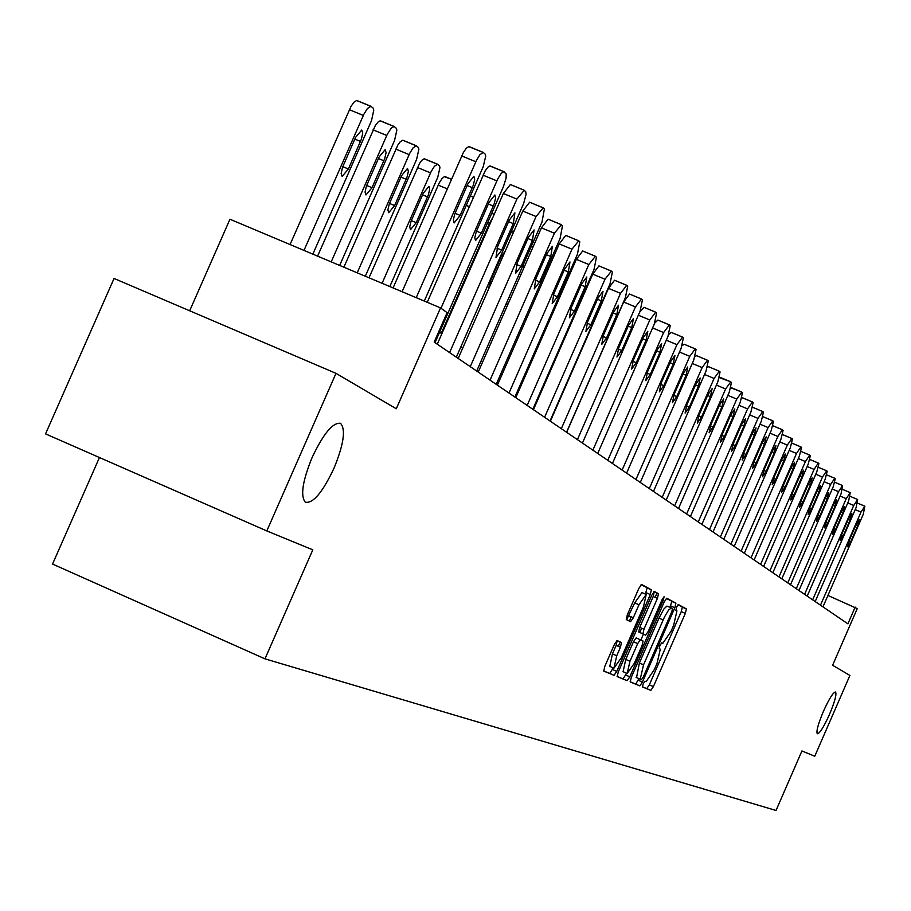 <?xml version="1.0" encoding="UTF-8"?>
<svg xmlns="http://www.w3.org/2000/svg" width="911" height="911" viewBox="0 0 911 911"><rect width="100%" height="100%" fill="white"/><g stroke="black" fill="none" stroke-linecap="round" stroke-linejoin="round"><path stroke-width="1.37" d="M333.984 468.277C343.72 444.374 345.929 429.423 340.6 423.41C333.027 422.089 323.542 433.431 312.154 457.424C302.532 481.054 300.254 495.96 305.299 502.155C312.917 503.851 322.483 492.555 333.984 468.277M829.488 714.406C834.783 701.743 836.81 694.273 835.558 692.007C833.201 692.258 829.147 698.714 823.407 711.389C818.124 724.051 816.085 731.51 817.315 733.776C819.695 733.537 823.749 727.08 829.488 714.406M643.189 683.842L642.46 686.94L650.841 690.379L653.392 686.621L685.334 613.388L686.37 608.912L678.41 604.574L676.622 607.17L675.894 610.336L676.941 610.894L673.639 625.31L670.963 631.448L662.775 643.382L661.716 642.87L659.906 645.5L659.188 648.632L660.316 649.167L657.013 663.424L654.337 669.574L646.093 681.644L644.999 681.189L643.189 683.842M266.809 530.931L336 373.339L114.046 278.459L45.55 433.887L266.809 530.931L312.803 549.834L264.976 658.847L776.035 810.471L801.931 750.949L814.764 756.232L849.906 675.438L832.608 665.269L857.251 608.616L827.928 595.452M617.123 640.57L614.356 644.521L604.802 666.419L603.754 671.111L614.037 675.324L616.758 671.396L650.306 594.519L651.365 589.816L641.606 584.486L638.873 588.369L627.326 614.811L626.278 619.56L630.583 621.666L633.304 617.772L638.987 604.756L646.229 594.45L643.428 607.056L621.302 657.742L613.934 668.184L616.736 655.749L620.448 647.243L621.484 642.562L617.123 640.57M609.801 666.374L612.443 653.87L616.143 645.375L617.191 640.695L621.484 642.562L616.929 640.57M645.421 594.097L647.083 587.959L651.365 589.816L641.082 584.691M642.38 686.792L646.776 688.591L649.327 684.844L681.257 611.623L682.293 607.159L686.37 608.912L677.989 604.813M336 373.339L396.285 408.777L440.525 307.895L447.107 312.655L434.194 342.103L847.89 623.83L855.167 607.113M631.255 677.42L630.253 681.952L639.829 685.869L642.426 682.066L674.846 607.739L675.894 603.196L666.772 598.22L664.165 601.989L631.255 677.42M670.097 607.364L671.749 601.408L675.894 603.196L666.283 598.425M627.155 680.688L617.214 676.611L618.25 672.022L651.741 595.293L654.405 591.478L658.471 593.687L657.423 598.356L643.952 629.228L642.915 633.84L645.648 635.149L648.29 631.334L662.229 599.392L664.073 596.751L663.333 599.985L629.808 676.816L627.155 680.688L617.1 676.452M99.447 457.527L52.542 564.057L264.976 658.847M189.67 310.788L229.959 219.244L440.525 307.895M537.547 400.282L536.943 399.861M519.987 388.075L519.099 387.46M501.688 375.343L500.503 374.523M482.602 362.077L481.099 361.029M462.674 348.218L460.818 346.932M441.858 333.745L439.614 332.185M639.807 632.485L641.663 628.226M618.33 646.332L620.22 642.004M629.364 621.063L631.198 616.861L629.364 621.063M630.116 681.77L635.696 684.059L639.01 678.649M641.469 679.708L643.291 677.044L671.794 611.714L672.523 608.525L671.407 607.933L668.606 610.006L664.483 616.986L643.542 664.836L640.228 679.185L641.469 679.708M671.327 607.899L666.943 606.077L663.812 609.095L658.972 618.113L663.14 619.913M636.55 677.568L639.385 663.014L658.972 618.113M653.893 591.672L658.471 593.687L654.235 591.865L653.198 596.523L639.727 627.383L638.691 631.995L645.648 635.149M643.417 634.181L640.877 640.012M626.426 673.138L625.618 674.983L629.808 676.816M629.968 661.261L627.189 673.48L634.386 663.197L642.05 645.637L643.098 641.059L640.342 639.761L637.677 643.599L629.968 661.261L625.743 659.416L623.113 671.692M640.342 639.761L636.117 637.916L633.452 641.765L637.677 643.599M625.743 659.416L633.452 641.765M622.953 678.843L625.618 674.983M646.127 594.405L641.948 592.594L634.694 602.9L638.987 604.756M626.62 619.719L634.694 602.9M603.64 670.94L609.778 673.445L613.217 667.877M820.492 605.177L861.009 512.096L864.858 506.209L863.309 514.18L822.963 606.863M856.146 524.588L859.187 519.839L857.638 525.886L850.623 541.999L847.56 546.771L849.12 540.747L856.146 524.588M812.646 599.837L853.732 505.468L857.638 499.513L856.089 507.621L815.186 601.556M848.801 518.143L851.899 513.337L850.327 519.475L843.222 535.816L840.113 540.644L841.673 534.518L848.801 518.143M804.584 594.336L846.239 498.659L850.225 492.635L848.665 500.868L807.192 596.113M841.252 511.515L844.406 506.641L842.823 512.893L835.615 529.45L832.449 534.336L834.02 528.118L841.252 511.515M796.282 588.688L838.541 491.655L842.595 485.563L841.035 493.921L798.97 590.522M833.497 504.694L836.697 499.775L835.102 506.117L827.792 522.903L824.569 527.856L826.163 521.536L833.497 504.694M787.753 582.881L830.627 484.458L834.749 478.286L835.25 478.753L833.189 486.793L790.509 584.76M825.503 497.691L828.759 492.703L827.165 499.137L819.741 516.173L816.472 521.183L818.067 514.772L825.503 497.691M778.973 576.902L822.474 477.045L826.676 470.793L827.199 471.283L825.104 479.437L781.809 578.838M817.281 490.471L820.595 485.415L818.989 491.963L811.462 509.249L808.137 514.328L809.731 507.803L817.281 490.471M769.92 570.741L814.081 469.404L818.283 463.027L818.898 463.585L816.791 471.875L772.847 572.734M808.82 483.046L812.191 477.922L810.574 484.584L802.933 502.12L799.551 507.256L801.156 500.629L808.82 483.046M760.605 564.399L805.426 461.547L809.708 455.079L810.346 455.648L808.228 464.086L763.623 566.448M800.109 475.383L803.536 470.201L801.908 476.977L794.153 494.775L790.702 499.98L792.319 493.238L800.109 475.383M751.006 557.851L796.521 453.439L800.883 446.891L801.543 447.483L799.402 456.058L754.114 559.969M791.124 467.502L794.62 462.253L792.98 469.142L785.111 487.203L781.592 492.475L783.221 485.62L791.124 467.502M741.11 551.109L787.332 445.08L791.864 438.51L792.456 439.056L790.304 447.791L744.31 553.296M781.854 459.372L785.419 454.054L783.779 461.057L775.785 479.402L772.198 484.743L773.838 477.774L781.854 459.372M730.895 544.163L777.857 436.46L782.39 429.741L783.096 430.368L780.932 439.25L734.209 546.418M772.3 450.979L775.933 445.593L774.282 452.721L766.162 471.351L762.507 476.772L764.147 469.677L772.3 450.979M720.362 536.989L768.075 427.566L772.801 420.825L773.428 421.406L771.253 430.447L723.778 539.312M762.439 442.325L766.151 436.859L764.488 444.124L756.232 463.05L752.509 468.539L754.16 461.319L762.439 442.325M772.699 420.757L762.985 416.691L772.596 420.734M709.475 529.576L757.986 418.388L762.792 411.556L763.452 412.159L761.254 421.36L713.006 531.978M752.258 433.385L756.039 427.851L754.376 435.253L745.984 454.475L742.18 460.044L743.843 452.687L752.258 433.385M752.657 407.297L762.587 411.465M698.236 521.923L747.555 408.891L752.463 401.967L753.135 402.594L750.937 411.977L701.88 524.394M741.748 424.162L745.608 418.548L743.934 426.075L735.405 445.627L731.522 451.275L733.184 443.771L741.748 424.162M741.975 397.686L752.247 401.876M686.621 514.009L736.771 399.086L741.793 392.072L742.488 392.709L740.267 402.263L690.39 516.571M655.134 597.365L657.013 593.061M730.873 414.619L734.813 408.925L733.139 416.6L724.461 436.471L720.499 442.199L722.172 434.558L730.873 414.619M730.895 387.813L741.554 391.969M674.607 505.821L725.623 388.951L730.759 381.834L731.476 382.495L729.233 392.231L678.501 508.475M719.633 404.746L723.653 398.972L721.967 406.807L713.154 427.008L709.1 432.816L710.785 425.027L719.633 404.746M719.405 377.678L730.508 381.72M662.172 497.349L714.087 378.452L719.326 371.232L720.077 371.927L717.822 381.857L666.203 500.105M708.006 394.543L712.117 388.678L710.421 396.661L701.447 417.227L697.302 423.114L698.999 415.177L708.006 394.543M707.483 367.27L708.61 366.723L719.064 371.13M649.292 488.592L702.13 367.589L707.505 360.266L708.28 360.984L706.014 371.107L653.472 491.428M695.958 383.964L700.16 378.019L698.464 386.162L689.331 407.092L685.095 413.07L686.792 404.962L695.958 383.964M695.093 356.588L696.596 355.677L707.232 360.152M635.958 479.505L689.764 356.326L695.252 348.902L696.05 349.642L693.772 359.982L640.285 482.454M683.489 373.02L687.771 366.974L686.085 375.298L676.782 396.592L672.455 402.662L674.151 394.383L683.489 373.02M682.214 345.633L684.15 344.244L694.956 348.776M583.302 295.722L582.641 295.449L583.291 295.756M622.122 470.087L676.93 344.654L682.555 337.127L683.387 337.89L681.086 348.446L626.609 473.139M670.553 361.656L674.937 355.529L673.24 364.024L663.766 385.706L659.348 391.867L661.044 383.429L670.553 361.656M668.765 334.439L671.248 332.378L682.248 337.002M519.224 387.539L561.882 290.119L565.708 283.628M607.774 460.317L663.618 332.549L669.38 324.908L670.234 325.705L667.934 336.478L612.431 463.483M657.127 349.881L661.625 343.663L659.928 352.329L650.272 374.421L645.751 380.673L647.448 372.052L657.127 349.881M654.679 323.132L657.856 320.08L669.05 324.771M592.879 450.171L649.794 319.977L655.704 312.222L656.603 313.054L654.28 324.065L597.718 453.462M643.2 337.651L647.801 331.331L646.104 340.202L636.265 362.703L631.63 369.057L633.327 360.244L643.2 337.651M639.613 312.291L643.963 307.303L655.362 312.074M526.626 314.876L539.779 284.858M547.226 271.364L549.401 262.892M577.415 439.637L635.445 306.927L641.503 299.047L642.426 299.913L640.103 311.163L582.436 443.053M641.128 298.899L629.535 294.037L623.659 302.019L566.665 432.315M628.738 324.954L633.441 318.531L631.744 327.596L621.723 350.53L616.975 356.998L618.671 347.979L628.738 324.954M523.734 268.187L522.948 265.488M506.083 304.001L506.527 304.536L508.201 303.648M532.821 247.439L531.534 245.913M561.324 428.671L620.516 293.353L626.734 285.359L627.702 286.248L625.367 297.76L566.551 432.235M626.347 285.189L614.526 280.246L608.514 288.354L550.381 421.224M613.695 311.756L618.523 305.231L616.827 314.5L606.601 337.89L601.727 344.449L603.424 335.225L613.695 311.756M505.286 251.003L500.754 257.483L490.323 281.294L488.285 289.789M514.146 230.779L510.729 233.045M544.584 417.284L604.995 279.233L611.372 271.114L612.374 272.036L610.04 283.811L550.028 420.984M610.962 270.931L598.926 265.898L592.754 274.143L533.436 409.688M598.049 298.011L602.991 291.383L601.306 300.881L590.875 324.726L585.875 331.399L587.572 321.97L598.049 298.011M441.254 333.324L489.492 223.309L487.681 222.557M492.953 217.194L489.492 223.309M527.162 405.406L588.825 264.52L595.384 256.276L596.432 257.244L594.074 269.303L532.821 409.267M594.94 256.093L582.676 250.969L576.344 259.339L515.785 397.663M581.753 283.708L586.821 276.967L585.147 286.692L574.499 311.038L569.375 317.814L571.06 308.157L581.753 283.708M508.998 393.04L571.983 249.193L578.724 240.823L579.806 241.836L577.449 254.18L514.897 397.059M578.246 240.629L565.742 235.402L559.252 243.92L497.395 385.148M564.774 268.813L569.979 261.947L568.316 271.922L557.441 296.758L552.18 303.659L553.854 293.763L564.774 268.813M393.074 287.922L439.204 182.986L441.926 178.67L444.34 176.643L451.446 179.296M490.05 380.138L554.4 233.216L561.347 224.698L562.474 225.757L560.117 238.409L496.21 384.328M560.834 224.493L548.08 219.175L541.419 227.841L478.218 372.087M547.067 253.269L552.408 246.289L550.768 256.503L539.654 281.886L534.245 288.901L535.907 278.755L547.067 253.269M382.085 283.287L431.04 171.803L434.342 166.349L437.576 164.231L439.535 165.916L439.945 167.658L437.713 177.394L389.828 286.544M369.012 277.787L419.572 163.365L421.793 160.313L424.139 158.799L437.348 164.196M423.228 193.337L411.043 221.293L409.711 226.953L410.497 229.674L416.225 222.66L428.364 194.806L429.707 189.089L428.899 186.379L423.228 193.337M470.27 366.666L536.055 216.522L543.207 207.879L544.391 208.983L542.022 221.954L476.704 371.05M542.66 207.651L529.633 202.231L522.8 211.045L458.199 358.444M528.585 237.042L534.074 229.936L532.445 240.424L521.081 266.354L515.535 273.494L517.175 263.085L528.585 237.042M357.214 272.822L409.643 153.492L413.025 147.935L416.361 145.783L418.422 147.548L418.866 149.336L416.623 159.323L365.311 276.227M343.88 267.196L397.936 144.883L400.214 141.786L402.639 140.237L416.133 145.737M401.683 175.516L389.225 204.098L387.881 209.906L388.724 212.707L394.622 205.567L407.035 177.087L408.39 171.222L407.513 168.433L401.683 175.516M449.601 352.591L516.89 199.088L524.246 190.297L525.738 191.777L526.068 194.362L523.654 203.517L456.331 357.169M523.677 190.057L510.376 184.523L503.35 193.496L437.269 344.199M509.272 220.086L514.909 212.855L513.303 223.616L501.688 250.126L495.983 257.403L497.6 246.71L509.272 220.086M331.217 261.867L387.266 134.327L391.297 128.03L394.178 126.492L396.365 128.337L396.832 130.193L394.565 140.431L339.678 265.431M317.586 256.128L375.309 125.559L378.213 121.858L380.16 120.833L393.939 126.447M379.158 156.886L366.404 186.117L365.049 192.084L365.96 194.965L372.03 187.7L384.738 158.571L386.093 152.536L385.148 149.666L379.158 156.886M440.981 308.225L497.907 178.59L501.312 173.318L503.669 171.667L506.174 173.933L506.106 178.123L503.362 186.789L435.014 342.661M503.806 171.655L489.856 165.984L488.023 167.066L485.21 170.824L427.225 302.293M489.07 202.344L494.867 194.988L495.641 197.801L494.172 203.836L481.395 233.159L475.531 240.561L474.779 237.748L476.248 231.781L489.07 202.344M303.989 250.411L363.853 114.274L367.395 108.523L370.959 106.291L373.271 108.238L373.772 110.151L371.494 120.662L312.849 254.146M290.062 244.547L351.031 106.336L354.026 102.123L356.622 100.529L370.72 106.257M355.575 137.379L342.525 167.294L341.158 173.432L342.149 176.392L348.401 169.002L361.405 139.178L362.772 132.972L361.735 130.022L355.575 137.379M416.225 297.658L476.373 160.587L479.858 154.756L483.24 152.422L485.301 154.278L485.711 156.168L483.229 166.667L424.298 301.063M483.012 152.399L468.744 146.603L466.284 148.265L463.357 152.547L402.104 291.725M467.912 183.783L473.879 176.279L474.722 179.171L473.242 185.377L460.169 215.395L454.122 222.944L453.314 220.041L454.783 213.903L467.912 183.783M661.602 642.87L662.775 643.382M681.257 611.623L685.334 613.388M649.327 684.844L653.392 686.621M646.776 688.591L650.841 690.379M670.712 605.952L674.846 607.739M638.304 680.255L642.426 682.066M635.696 684.059L639.829 685.869M639.385 663.014L643.542 664.836M636.163 677.408L640.308 679.219M653.198 596.523L657.423 598.356M639.727 627.383L643.952 629.228M638.702 632.006L642.927 633.84L638.691 631.995M662.183 599.484L663.333 599.985M616.143 645.375L620.448 647.243M612.443 653.87L616.736 655.749M629.011 615.904L633.304 617.772M646.036 592.674L650.306 594.519M612.499 669.528L616.758 671.396M609.778 673.445L614.037 675.324M855.201 509.648L861.009 512.096M864.801 506.174L857.729 503.191L864.733 506.163M857.638 525.886L855.907 525.157M850.623 541.999L848.893 541.271M847.754 502.952L853.732 505.468M857.581 499.479L850.316 496.415L857.513 499.467M850.327 519.475L848.551 518.723M843.222 535.816L841.445 535.064M840.101 496.074L846.239 498.659M850.157 492.6L842.698 489.446L850.088 492.578M842.823 512.893L840.99 512.119M835.615 529.45L833.793 528.676M832.221 488.991L838.541 491.655M834.852 482.295L842.447 485.506M835.102 506.117L833.223 505.32M827.792 522.903L825.913 522.105M824.113 481.714L830.627 484.458M834.681 478.241L826.789 474.916L834.601 478.218M827.165 499.137L825.229 498.328M819.741 516.173L817.816 515.353M815.778 474.221L822.474 477.045M826.596 470.748L818.477 467.332L826.516 470.725M818.989 491.963L816.996 491.131M811.462 509.249L809.48 508.406M807.18 466.5L814.081 469.404M809.913 459.531L818.192 463.016M810.574 484.584L808.524 483.718M802.933 502.12L800.894 501.255M798.321 458.552L805.426 461.547M809.708 455.079L801.111 451.469L809.617 455.067M801.908 476.977L799.801 476.089M794.153 494.775L792.046 493.876M789.188 450.353L796.521 453.439M792.012 443.19L800.792 446.88M792.98 469.142L790.805 468.22M785.111 487.203L782.936 486.28M779.77 441.903L787.332 445.08M782.64 434.638L791.682 438.43M783.779 461.057L781.536 460.112M775.785 479.402L773.541 478.457M770.057 433.18L777.857 436.46M772.961 425.813L782.287 429.73M774.282 452.721L771.97 451.754M766.162 471.351L763.851 470.383M760.025 424.184L768.075 427.566M764.488 444.124L762.097 443.122M756.232 463.05L753.852 462.048M749.662 414.892L757.986 418.388M754.376 435.253L751.905 434.205M745.984 454.475L743.524 453.439M738.946 405.293L747.555 408.891M743.934 426.075L741.372 425.004M735.405 445.627L732.854 444.557M727.866 395.363L736.771 399.086M733.139 416.6L730.497 415.496M724.461 436.471L721.831 435.367M716.41 385.091L725.623 388.951M721.967 406.807L719.246 405.657M713.154 427.008L710.432 425.87M704.545 374.467L714.087 378.452M710.421 396.661L707.596 395.476M701.447 417.227L698.635 416.031M692.258 363.455L702.13 367.589M698.464 386.162L695.537 384.943M689.331 407.092L686.416 405.862M679.515 352.045L689.764 356.326M686.085 375.298L683.045 374.022M676.782 396.592L673.753 395.317M579.658 304.058L578.986 303.773M666.305 340.224L676.93 344.654M673.24 364.024L670.097 362.703M663.766 385.706L660.634 384.385M562.713 290.472L561.882 290.119M652.583 327.949L663.618 332.549M659.928 352.329L656.66 350.963M650.272 374.421L647.026 373.055M638.338 315.206L649.794 319.977M646.104 340.202L642.71 338.79M636.265 362.703L632.894 361.291M623.659 302.019L635.445 306.927M631.744 327.596L628.226 326.127M621.723 350.53L618.216 349.061M519.304 273.824L520.967 274.518M509.112 297.066L510.775 297.76M608.514 288.354L620.516 293.353M616.827 314.5L613.16 312.974M606.601 337.89L602.957 336.364M500.207 258.747L501.631 259.339M489.833 282.467L491.245 283.048M592.754 274.143L604.995 279.233M601.306 300.881L597.491 299.286M590.875 324.726L587.083 323.143M494.195 214.358L491.724 213.333M576.344 259.339L588.825 264.52M585.147 286.692L581.172 285.041M574.499 311.038L570.548 309.376M469.199 206.603L466.261 205.396M473.321 197.209L470.383 196.002M559.252 243.92L571.983 249.193M568.316 271.922L564.171 270.191M557.441 296.758L553.319 295.039M447.244 188.862L438.191 185.115M541.419 227.841L554.4 233.216M550.768 256.503L546.441 254.704M539.654 281.886L535.349 280.087M430.539 172.908L417.443 167.499M422.567 194.84L427.532 196.901M411.294 220.61L416.225 222.66M522.8 211.045L536.055 216.522M532.445 240.424L527.924 238.545M521.081 266.354L516.594 264.486M409.13 154.608L395.761 149.085M400.999 177.087L406.181 179.239M389.464 203.426L394.622 205.567M503.35 193.496L516.89 199.088M513.303 223.616L508.577 221.658M501.688 250.126L496.996 248.168M386.754 135.477L373.089 129.84M378.429 158.525L383.861 160.769M366.643 185.457L372.03 187.7M483.001 175.151L496.837 180.856M493.284 206.045L488.342 204.007M481.395 233.159L476.487 231.121M363.318 115.435L349.357 109.696M354.823 139.098L360.505 141.444M342.752 166.656L348.401 169.002M461.695 155.929L475.838 161.759M472.331 187.655L467.149 185.514M460.169 215.395L455.022 213.265M339.883 423.103L340.6 423.41M636.083 677.363L640.228 679.185M622.976 671.635L627.189 673.48M609.653 666.317L613.934 668.184M834.852 482.283L842.527 485.517M809.925 459.508L818.283 463.027M792.012 443.167L800.883 446.891M782.64 434.615L791.773 438.453M772.972 425.79L782.39 429.741M752.771 407.319L762.689 411.487M742.271 397.674L752.349 401.899M731.431 387.71L741.668 391.992M720.214 377.393L730.622 381.755M708.61 366.723L719.189 371.153M696.596 355.677L707.357 360.175M684.15 344.244L695.093 348.811M671.248 332.378L682.385 337.024M657.856 320.08L669.198 324.794M643.963 307.303L655.51 312.109M629.535 294.037L641.298 298.922M614.526 280.246L626.517 285.223M598.926 265.898L611.133 270.966M494.217 214.324L491.746 213.299M582.676 250.969L595.122 256.128M473.333 197.175L470.406 195.956M565.742 235.402L578.439 240.663M451.469 179.251L445.069 176.609M548.08 219.175L561.039 224.527M437.576 164.231L424.503 158.844M529.633 202.231L542.876 207.685M416.361 145.783L403.015 140.283M510.376 184.523L523.882 190.092M394.178 126.492L380.547 120.878M490.22 166.007L504.034 171.689M370.959 106.291L357.032 100.574M469.119 146.625L483.24 152.422"/></g></svg>
